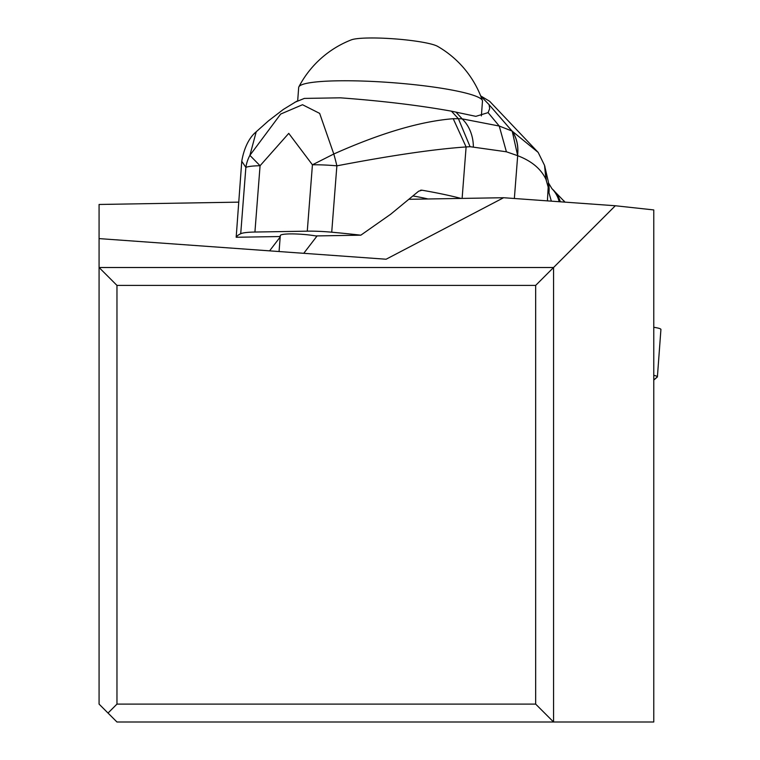 <?xml version="1.0" encoding="UTF-8"?>
<svg xmlns="http://www.w3.org/2000/svg" width="760" height="760" viewBox="0 0 760 760"><rect width="100%" height="100%" fill="white"/><g stroke="black" fill="none" stroke-linecap="round" stroke-linejoin="round"><path stroke-width="1.14" d="M238.583 202.141L99.076 204.468L99.076 267.51L553.565 267.51L553.565 722L653.771 722L653.771 209.931L615.325 205.751L503.604 197.723L409.327 199.291M615.325 205.751L535.667 285.399L535.667 704.102L553.565 722L116.964 722L99.076 704.102L99.076 267.51L116.964 285.399L116.964 704.102L108.024 713.051M535.667 704.102L116.964 704.102M99.076 238.602L386.108 259.226L503.604 197.723M317.101 235.913L303.762 253.308M535.667 285.399L116.964 285.399M269.581 250.857L280.193 237.016M481.374 115.909L482.476 101.137A92.15 11.732 -175.7 0 0 482.381 100.491A92.15 11.732 -175.7 0 0 431.119 86.716A92.15 11.732 -175.7 0 0 337.81 80.816A92.15 11.732 -175.7 0 0 298.87 86.849A92.15 11.732 -175.7 0 0 298.68 87.476L297.702 100.596M482.381 100.491A100.206 100.206 0 0 0 437.494 46.293A44.736 5.7 -175.7 0 0 368.657 38A44.736 5.7 -175.7 0 0 351.272 39.881A100.206 100.206 0 0 0 298.87 86.849M564.927 202.122A30.922 27.588 -63 0 0 563.673 200.611M552.957 189.648A34.409 29.706 124.8 0 1 560.329 201.799M548.539 183.511A35.786 32.917 168.8 0 1 548.948 192.736L551.342 201.153M548.378 182.191L548.948 192.736M564.984 202.131L551.922 188.66L548.435 182.809L548.406 188.309M548.35 187.701L545.956 179.35C541.034 168.9 531.611 161.016 517.683 155.705L517.541 155.648A35.786 28.338 -67.4 0 0 512.012 131.024L538.156 152.389L489.649 101.289L480.681 95.912M480.738 96.064L489.079 104.671L511.945 130.995A35.786 28.338 112.6 0 1 517.475 155.619L506.407 151.791L470.079 146.689L458.394 118.703L453.226 118.712C420.451 121.324 380.637 133.095 333.792 154.005L312.426 164.806A35.786 4.721 -175.6 0 1 336.87 165.841C391.419 155.401 434.501 149.102 466.108 146.946L470.079 146.689M294.823 102.287L304.361 98.41L340.328 97.822C381.909 100.89 418.94 105.336 451.421 111.169L475.845 116.346L488.1 112.622L489.678 108.566L489.098 104.719M489.079 104.671L512.012 131.024L499.234 126.036L462.118 118.854L458.394 118.703L451.421 111.169M514.358 198.493L517.683 155.705L512.202 131.109M546.336 180.262L544.863 166.298M560.234 201.789A34.456 29.839 -54.7 0 0 552.776 189.477A34.456 29.839 -54.7 0 0 552.558 189.268M428.003 198.977A76.047 10.023 -175.6 0 0 413.174 196.004M421.277 190.152L422.019 190.209A178.932 23.588 4.4 0 1 461.026 198.427M420.536 190.228L422.019 190.209L418.646 191.197L390.726 214.196L360.829 235.182L315.808 235.932A22.363 2.945 -175.6 0 0 292.638 233.899A22.363 2.945 -175.6 0 0 280.307 235.581L279.062 251.531M280.231 236.531L236.179 237.262L241.756 161.243L245.869 167.409A35.786 34.399 -46.5 0 1 249.888 155.363L260.072 165.727A35.786 4.721 -175.6 0 0 245.869 167.409L240.72 233.719A35.786 4.721 4.4 0 1 254.923 232.037L260.072 165.727L288.752 133.37L312.426 164.806L307.277 231.163A35.786 4.721 4.4 0 1 331.721 232.199A178.932 23.588 4.4 0 1 360.829 235.182M236.179 237.262A178.932 23.588 4.4 0 1 240.72 233.719M296.77 101.222L283.328 109.449L268.527 120.811L256.224 131.765L249.888 155.363L280.677 114.057L302.518 104.728L319.656 113.392L333.792 154.005A35.786 4.845 -102.4 0 1 336.87 165.841L331.721 232.199M488.1 112.622L499.234 126.036L506.407 151.791M453.226 118.712L466.108 146.946L462.118 198.417M307.277 231.163L254.923 232.037M653.771 379.962L656.915 377.264A14.316 1.824 -175.7 0 0 657.267 377.074A14.316 1.824 -175.7 0 0 657.4 376.846L660.924 329.412A14.316 1.824 -175.7 0 0 653.771 327.294M657.4 376.846A14.316 1.824 -175.7 0 0 653.771 375.345M548.435 182.809L547.409 200.868M559.179 201.714A34.77 30.457 -51.2 0 0 551.988 188.727M545.956 179.35L544.54 165.366L538.156 152.389M552.225 188.964A34.532 30.029 125.9 0 1 552.472 189.192A34.532 30.029 125.9 0 1 560.006 201.77M552.111 188.841A34.703 30.352 128.1 0 1 559.408 201.732M455.952 112.062L462.118 118.854A35.786 29.222 90.7 0 1 473.356 146.68M459.135 197.942L459.097 198.464M548.331 181.678L544.54 165.366M256.224 131.765C257.555 131.148 245.869 137.38 241.756 161.243M653.771 380.038L657.267 377.074"/></g></svg>
